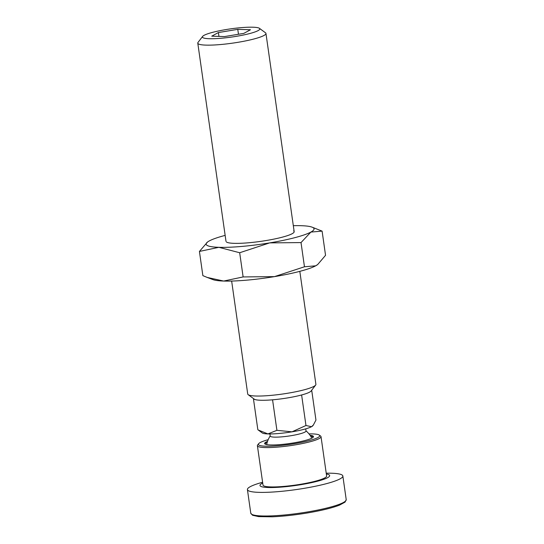 <?xml version="1.0" encoding="UTF-8"?>
<svg xmlns="http://www.w3.org/2000/svg" width="544" height="544" viewBox="0 0 544 544"><rect width="100%" height="100%" fill="white"/><g stroke="black" fill="none" stroke-linecap="round" stroke-linejoin="round"><path stroke-width="0.82" d="M326.223 473.192A48.198 6.868 171.9 0 1 342.101 475.007A48.198 6.868 171.9 0 1 342.849 475.993A48.198 6.868 171.9 0 1 299.873 489.029A48.198 6.868 171.9 0 1 248.166 490.566A48.198 6.868 171.9 0 1 247.418 489.573A48.198 6.868 171.9 0 1 262.602 482.242M262.711 483.045A35.183 5.012 -8.1 0 0 260.528 486.214A35.183 5.012 -8.1 0 0 301.002 484.656A35.183 5.012 -8.1 0 0 329.1 474.858A35.183 5.012 -8.1 0 0 326.339 473.987M320.525 435.989A32.13 4.576 171.9 0 1 320.6 436.043A32.13 4.576 171.9 0 1 321.021 436.648L326.624 476.007A32.13 4.576 171.9 0 1 297.969 484.697A32.13 4.576 171.9 0 1 263.5 485.724A32.13 4.576 171.9 0 1 263.004 485.064L257.4 445.706A32.13 4.576 171.9 0 1 257.638 445.006L258.604 443.741A30.988 4.413 -8.1 0 0 258.856 445.053A30.988 4.413 -8.1 0 0 294.29 443.714A30.988 4.413 -8.1 0 0 319.321 435.105A30.988 4.413 -8.1 0 0 319.246 435.05A30.988 4.413 -8.1 0 0 308.985 433.881M321.021 436.648A32.13 4.576 171.9 0 1 292.373 445.339A32.13 4.576 171.9 0 1 257.897 446.359A32.13 4.576 171.9 0 1 257.4 445.706M265.35 444.217A24.099 3.434 171.9 0 1 265.275 444.006A24.099 3.434 171.9 0 1 267.254 442.279M310.604 436.111A24.099 3.434 171.9 0 1 312.616 436.723A24.099 3.434 171.9 0 1 312.99 437.22A24.099 3.434 171.9 0 1 312.977 437.437M310.073 435.309A24.67 3.516 171.9 0 1 313.092 436.07A24.67 3.516 171.9 0 1 313.296 437.111A24.67 3.516 171.9 0 1 289.714 443.51A24.67 3.516 171.9 0 1 265.01 444.033A24.67 3.516 171.9 0 1 264.948 443.992A24.67 3.516 171.9 0 1 267.546 441.368M268.185 439.688A30.988 4.413 -8.1 0 0 258.604 443.741M202.626 36.414L198.043 42.391A34.428 4.903 -8.1 0 0 197.785 43.139A34.428 4.903 -8.1 0 0 198.322 43.846A34.428 4.903 -8.1 0 0 235.26 42.745A34.428 4.903 -8.1 0 0 265.955 33.436A34.428 4.903 -8.1 0 0 265.499 32.79L259.434 28.329A28.995 4.134 -8.1 0 0 259.366 28.281A28.995 4.134 -8.1 0 0 230.33 28.9A28.995 4.134 -8.1 0 0 202.626 36.414A28.995 4.134 -8.1 0 0 202.858 37.638A28.995 4.134 -8.1 0 0 236.021 36.387A28.995 4.134 -8.1 0 0 259.434 28.329M231.649 281.058L247.724 394.033A34.428 4.903 -8.1 0 0 248.18 394.679A34.428 4.903 -8.1 0 0 248.261 394.74A34.428 4.903 -8.1 0 0 282.737 394.006A34.428 4.903 -8.1 0 0 315.642 385.077A34.428 4.903 -8.1 0 0 315.894 384.329L299.819 271.354M254.184 399.092A28.995 4.134 -8.1 0 0 254.245 399.14A28.995 4.134 -8.1 0 0 254.313 399.187A28.995 4.134 -8.1 0 0 254.619 399.357L253.518 399.316L254.075 399.01M258.216 429.984L267.934 433.928A25.82 3.679 171.9 0 1 262.29 432.97A25.82 3.679 171.9 0 1 262.228 432.929A25.82 3.679 171.9 0 1 262.174 432.888M313.364 425.02L312.82 425.728A25.82 3.679 171.9 0 1 311.515 426.707L313.364 425.02L315.948 420.077L311.698 390.218M269.926 433.956L270.232 436.084A18.074 2.577 -8.1 0 0 270.511 436.458A18.074 2.577 -8.1 0 0 289.904 435.88A18.074 2.577 -8.1 0 0 306.02 430.991L305.714 428.862M237.769 29.342L250.485 29.757L243.828 33.374L224.454 36.584L211.745 36.169L218.402 32.552L237.769 29.342L238.469 34.258M218.402 32.552L218.946 36.4M299.962 395.4A28.995 4.134 -8.1 0 0 302.212 394.808L299.962 395.4A28.995 4.134 -8.1 0 1 274.264 399.656L271.483 399.901A28.995 4.134 -8.1 0 0 274.264 399.656M267.934 433.928L276.91 430.318L291.992 431.827A25.82 3.679 171.9 0 1 267.934 433.928M291.992 431.827L305.966 425.51L311.515 426.707A25.82 3.679 171.9 0 1 291.992 431.827M253.518 399.316L257.842 429.706M272.585 399.935L276.91 430.318M301.641 395.128L305.966 425.51M254.619 399.357A28.995 4.134 -8.1 0 0 271.483 399.901M302.212 394.808A28.995 4.134 -8.1 0 0 311.059 391.054L315.642 385.077M226.454 242.005A34.428 4.903 -8.1 0 0 226.535 242.06A34.428 4.903 -8.1 0 0 261.011 241.332A34.428 4.903 -8.1 0 0 293.91 232.404A34.428 4.903 -8.1 0 0 293.631 230.948M225.148 235.396A54.509 7.766 -8.1 0 0 209.284 240.931A54.509 7.766 -8.1 0 0 207.55 242.026L199.424 251.437L218.872 247.316L239.68 252.742L269.674 242.889A54.509 7.766 -8.1 0 0 310.882 232.077A54.509 7.766 -8.1 0 0 313.201 227.712A54.509 7.766 -8.1 0 0 312.072 227.154A54.509 7.766 -8.1 0 0 301.288 225.699A54.509 7.766 -8.1 0 0 293.318 225.692M207.55 242.026A54.509 7.766 -8.1 0 0 206.965 245.303A54.509 7.766 -8.1 0 0 218.872 247.316A54.509 7.766 -8.1 0 0 269.674 242.889L301.022 242.583L310.882 232.077L322.102 231.118L312.072 227.154M207.25 277.447L212.894 279.596A54.509 7.766 -8.1 0 0 223.679 281.051L207.25 277.447L202.864 275.631L199.424 251.437M322.102 231.118L325.543 255.313L317.73 264.486L315.683 265.819A54.509 7.766 -8.1 0 0 317.417 264.724L317.73 264.486M315.683 265.819L304.463 266.778L274.475 276.624A54.509 7.766 -8.1 0 0 315.683 265.819M274.475 276.624L243.127 276.937L223.679 281.051A54.509 7.766 -8.1 0 0 274.475 276.624M304.463 266.778L301.022 242.583M243.127 276.937L239.68 252.742M346.215 499.61L345.066 502.105L339.504 505.131C332.044 508.008 321.191 510.646 306.959 513.04C294.44 515.086 282.88 516.344 272.279 516.8L258.624 516.616L252.559 515.263L250.777 513.189A48.198 6.868 -8.1 0 0 251.525 514.182A48.198 6.868 -8.1 0 0 306.972 512.047A48.198 6.868 -8.1 0 0 346.215 499.61L342.849 475.993M319.321 435.105L320.6 436.043M250.777 513.189L247.418 489.573M225.998 241.359L197.785 43.139M254.245 399.14L248.18 394.679M311.8 438.178A24.099 24.099 0 0 0 305.993 430.834M270.205 435.928A24.099 24.099 0 0 0 266.682 444.598M262.228 432.929L258.033 429.848M294.168 231.656L265.955 33.436"/></g></svg>

